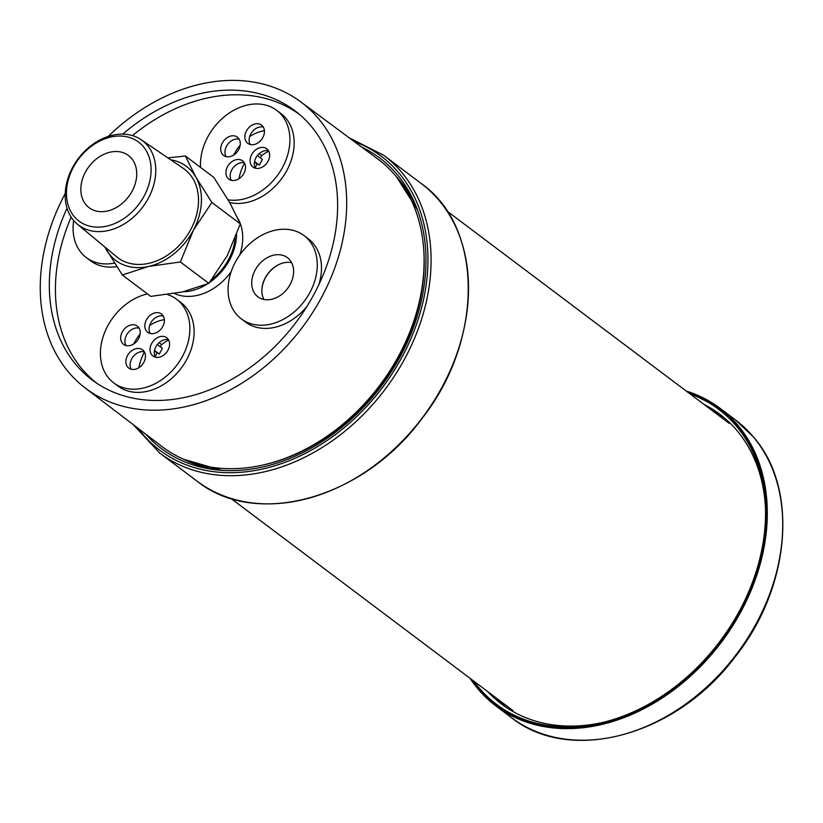 <?xml version="1.0" encoding="UTF-8"?>
<svg xmlns="http://www.w3.org/2000/svg" width="823" height="823" viewBox="0 0 823 823"><rect width="100%" height="100%" fill="white"/><g stroke="black" fill="none" stroke-linecap="round" stroke-linejoin="round"><path stroke-width="1.23" d="M65.212 193.549A179.116 136.351 -53 0 0 64.76 194.403A179.116 136.351 -53 0 0 85.232 388.024L161.74 446.385A179.764 136.844 -53 0 0 265.016 464.542A179.764 136.844 -53 0 0 399.546 354.25A179.764 136.844 -53 0 0 423.948 253.278A179.764 136.844 -53 0 0 377.87 159.086L300.59 101.754A179.116 136.351 -53 0 0 108.183 136.433M423.948 253.278L424.02 254.832A178.128 135.6 127 0 1 399.834 354.888A178.128 135.6 127 0 1 266.529 464.182L265.016 464.542M85.232 388.024A179.116 136.351 -53 0 0 322.184 296.218A179.116 136.351 -53 0 0 300.59 101.754M236.613 234.637A50.46 38.414 127 0 1 209.33 282.701M207.458 283.935A50.46 38.414 127 0 1 183.2 291.774M244.493 163.077A45.615 34.731 -53 0 0 244.421 163.221A45.615 34.731 -53 0 0 238.958 178.714M144.447 352.038A45.615 34.731 -53 0 0 144.375 352.172A45.615 34.731 -53 0 0 138.912 367.665M67.033 208.219A168.52 128.285 -53 0 0 94.285 381.533A168.52 128.285 -53 0 0 314.571 293.204A168.52 128.285 -53 0 0 296.856 112.247A168.52 128.285 -53 0 0 122.781 134.108M299.716 114.613A168.324 128.131 -53 0 0 132.482 135.6M71.148 217.128A168.324 128.131 -53 0 0 97.351 383.631M238.042 218.692A50.666 38.568 127 0 1 239.76 255.017M231.222 271.58A50.666 38.568 127 0 1 174.455 293.523M73.669 220.513A52.127 39.689 -53 0 0 86.322 257.589A52.127 39.689 -53 0 0 114.479 263.093M86.322 257.589L90.551 260.778A52.127 39.689 -53 0 0 116.763 266.621M291.609 262.64A24.515 18.662 -53 0 0 279.223 264.389A24.515 18.662 -53 0 0 273.154 268.205A24.515 18.662 -53 0 0 262.136 287.093A24.515 18.662 -53 0 0 263.895 299.479M252.075 241.767A52.127 39.689 -53 0 0 241.334 318.892A52.127 39.689 -53 0 0 304.387 301.095A52.127 39.689 -53 0 0 304.006 235.573A52.127 39.689 -53 0 0 252.075 241.767M262.99 260.562A24.515 18.662 -53 0 0 257.928 296.825A24.515 18.662 -53 0 0 287.577 288.451A24.515 18.662 -53 0 0 287.402 257.65A24.515 18.662 -53 0 0 262.99 260.562M241.334 318.892L245.563 322.081A52.127 39.689 -53 0 0 307.051 306.279M318.758 284.861A52.127 39.689 -53 0 0 308.244 238.763L304.006 235.573M255.428 168.211A11.44 8.703 127 0 1 255.881 157.851A11.44 8.703 127 0 1 268.535 150.794M250.223 144.519A11.44 8.703 127 0 1 250.676 134.149A11.44 8.703 127 0 1 263.329 127.102M226.078 156.607A11.44 8.703 127 0 1 226.52 146.237A11.44 8.703 127 0 1 239.174 139.19M231.284 180.299A11.44 8.703 127 0 1 231.726 169.939A11.44 8.703 127 0 1 244.38 162.882M254.43 162.224L259.379 165.114L262.414 159.384L257.362 155.578M259.379 165.114L254.554 161.483M200.555 167.429A52.291 39.813 127 0 1 207.612 137.246A52.291 39.813 127 0 1 276.621 110.313L280.859 113.502A52.291 39.813 127 0 1 285.869 172.213A52.291 39.813 127 0 1 229.679 202.509M276.621 110.313A52.291 39.813 127 0 1 282.464 167.522A52.291 39.813 127 0 1 228.136 199.845M265.171 147.893A11.44 8.703 -53 0 0 252.239 153.644A11.44 8.703 -53 0 0 252.99 167.059A11.44 8.703 -53 0 0 266.827 163.149A11.44 8.703 -53 0 0 266.745 148.768A11.44 8.703 -53 0 0 265.171 147.893M246.437 130.96A11.44 8.703 -53 0 0 247.785 143.356A11.44 8.703 -53 0 0 261.621 139.447A11.44 8.703 -53 0 0 261.539 125.075A11.44 8.703 -53 0 0 246.437 130.96M225.204 156.319A11.44 8.703 -53 0 0 238.135 150.568A11.44 8.703 -53 0 0 237.384 137.163A11.44 8.703 -53 0 0 223.547 141.062A11.44 8.703 -53 0 0 223.63 155.444A11.44 8.703 -53 0 0 225.204 156.319M243.937 173.252A11.44 8.703 -53 0 0 242.59 160.855A11.44 8.703 -53 0 0 228.753 164.765A11.44 8.703 -53 0 0 228.835 179.147A11.44 8.703 -53 0 0 243.937 173.252M233.763 155.002A35.955 27.365 127 0 1 234.596 153.356A35.955 27.365 127 0 1 240.193 145.074M249.667 136.577A35.955 27.365 127 0 1 264.42 130.744M257.033 164.178L255.511 167.048L254.77 166.75M259.101 153.726L261.58 155.588L260.377 157.851M255.511 167.048L254.667 166.411M155.382 357.172A11.44 8.703 127 0 1 155.835 346.802A11.44 8.703 127 0 1 168.489 339.755M150.177 333.469A11.44 8.703 127 0 1 150.63 323.1A11.44 8.703 127 0 1 163.283 316.053M126.032 345.557A11.44 8.703 127 0 1 126.475 335.187A11.44 8.703 127 0 1 139.128 328.14M131.238 369.26A11.44 8.703 127 0 1 131.68 358.89A11.44 8.703 127 0 1 144.334 351.843M154.385 351.174L159.333 354.065L162.368 348.335L157.316 344.539M159.333 354.065L154.508 350.433M167.594 294.603A52.291 39.813 127 0 1 176.575 299.274L180.813 302.453A52.291 39.813 127 0 1 181.183 368.179A52.291 39.813 127 0 1 117.936 386.038L113.708 382.849A52.291 39.813 127 0 1 107.566 326.196A52.291 39.813 127 0 1 147.492 293.924M176.575 299.274A52.291 39.813 127 0 1 176.955 364.99A52.291 39.813 127 0 1 113.708 382.849M165.125 336.844A11.44 8.703 -53 0 0 152.193 342.605A11.44 8.703 -53 0 0 152.944 356.009A11.44 8.703 -53 0 0 166.781 352.1A11.44 8.703 -53 0 0 166.699 337.728A11.44 8.703 -53 0 0 165.125 336.844M146.391 319.921A11.44 8.703 -53 0 0 147.739 332.307A11.44 8.703 -53 0 0 161.575 328.398A11.44 8.703 -53 0 0 161.493 314.026A11.44 8.703 -53 0 0 146.391 319.921M125.158 345.279A11.44 8.703 -53 0 0 138.089 339.518A11.44 8.703 -53 0 0 137.338 326.114A11.44 8.703 -53 0 0 123.501 330.023A11.44 8.703 -53 0 0 123.584 344.395A11.44 8.703 -53 0 0 125.158 345.279M143.891 362.202A11.44 8.703 -53 0 0 142.544 349.816A11.44 8.703 -53 0 0 128.707 353.715A11.44 8.703 -53 0 0 128.789 368.097A11.44 8.703 -53 0 0 143.891 362.202M133.717 343.952A35.955 27.365 127 0 1 134.55 342.306A35.955 27.365 127 0 1 140.147 334.025M149.621 325.527A35.955 27.365 127 0 1 164.374 319.694M156.987 353.139L155.465 355.999L154.724 355.701M159.055 342.677L161.534 344.549L160.331 346.812M155.465 355.999L154.621 355.361M240.306 223.856L227.282 255.655L208.805 283.359L180.371 261.971L193.405 230.173L211.881 202.468L240.306 223.856L229.771 202.674L213.785 177.387L185.36 156L167.871 157.882M211.881 202.468L195.895 177.182L185.36 156M208.805 283.359L182.511 291.928L150.774 296.393L122.339 275.005L148.634 266.446L180.371 261.971M104.809 246.972L122.339 275.005M77.485 224.278L116.609 256.766A55.398 42.168 -53 0 0 190.936 229.195A55.398 42.168 -53 0 0 183.179 168.283L141.114 139.694A52.96 40.317 127 0 1 148.531 197.921A52.96 40.317 127 0 1 77.485 224.278A52.96 40.317 127 0 1 72.424 167.82A52.96 40.317 127 0 1 141.114 139.694M170.7 159.806A58.834 44.781 127 0 1 195.895 177.182A58.834 44.781 -53 0 1 193.405 230.173A58.834 44.781 127 0 1 148.634 266.446A58.834 44.781 127 0 1 106.362 249.719A58.834 44.781 127 0 1 105.015 247.137M235.162 238.413A49.03 37.323 127 0 1 211.902 279.419M144.334 195.658A49.483 37.663 -53 0 0 110.879 137.029A49.483 37.663 -53 0 0 71.128 212.108A49.483 37.663 -53 0 0 144.334 195.658M85.294 172.316A32.683 24.875 127 0 1 128.429 155.485A32.683 24.875 127 0 1 128.666 196.553A32.683 24.875 127 0 1 89.131 207.715A32.683 24.875 127 0 1 85.294 172.316M361.77 147.142A181.729 138.336 127 0 1 416.541 207.519A181.729 138.336 127 0 1 401.12 354.929A181.729 138.336 127 0 1 219 470.118A181.729 138.336 127 0 1 145.805 434.225M689.952 393.847A184.671 140.579 127 0 1 765.369 505.61A184.671 140.579 127 0 1 602.107 722.635A184.671 140.579 127 0 1 478.883 687.637A184.671 140.579 127 0 1 473.822 681.156M487.689 691.587A181.399 138.089 -53 0 0 501.485 704.015A181.399 138.089 -53 0 0 603.629 722.255M765.431 507.174A181.399 138.089 -53 0 0 736.976 430.583A181.399 138.089 -53 0 0 719.58 414.092A181.399 138.089 -53 0 0 703.819 404.278M383.724 155.3A186.296 141.813 127 0 1 385.051 389.433A186.296 141.813 127 0 1 159.724 453.051L197.16 481.218A186.296 141.813 -53 0 0 422.487 417.59A186.296 141.813 -53 0 0 421.15 183.457L383.724 155.3L349.219 137.822M138.12 428.372A184.013 140.075 -53 0 0 382.479 387.489A184.013 140.075 -53 0 0 354.013 141.381M402.673 184.126A178.457 135.846 -53 0 0 396.398 176.708M183.817 459.296A178.457 135.846 -53 0 0 192.675 463.277M184.054 459.409L221.696 470.324A178.591 135.949 127 0 1 183.035 458.956M395.853 176.05A178.591 135.949 127 0 1 417.498 210.04M686.248 391.059A186.296 141.813 127 0 1 719.94 408.218A186.296 141.813 127 0 1 737.799 425.152A186.296 141.813 127 0 1 711.154 654.923A186.296 141.813 127 0 1 495.94 705.98A186.296 141.813 127 0 1 478.081 689.046A186.296 141.813 127 0 1 470.118 678.368M735.351 419.823L753.374 436.9C799.133 488.574 790.522 587.838 734.774 657.351C676.146 735.803 570.133 764.752 511.361 717.574A186.296 141.813 -53 0 0 726.565 666.517A186.296 141.813 -53 0 0 753.22 436.746A186.296 141.813 -53 0 0 735.351 419.823L719.94 408.218L686.217 391.028M471.332 679.284A185.648 141.319 -53 0 0 478.194 688.326A185.648 141.319 -53 0 0 724.857 635.87A185.648 141.319 -53 0 0 687.462 391.974M506.299 707.43A181.399 138.089 127 0 1 497.123 698.686M713.253 411.377A181.399 138.089 127 0 1 724.199 417.775M279.697 264.173A31.871 31.871 0 0 0 262.064 287.608M268.74 151.175A31.871 31.871 0 0 0 261.375 155.979M168.694 340.125A31.871 31.871 0 0 0 161.329 344.93M417.498 210.05L396.563 176.914M197.16 481.218C256.015 528.623 363.262 498.759 421.715 418.866C483.914 340.496 483.739 227.302 421.15 183.457M133.377 424.75L159.724 453.051M729.219 423.382L447.023 211.1M513.089 710.691L230.882 498.409M511.361 717.574L495.94 705.98L478.029 689.005L470.077 678.347"/></g></svg>
